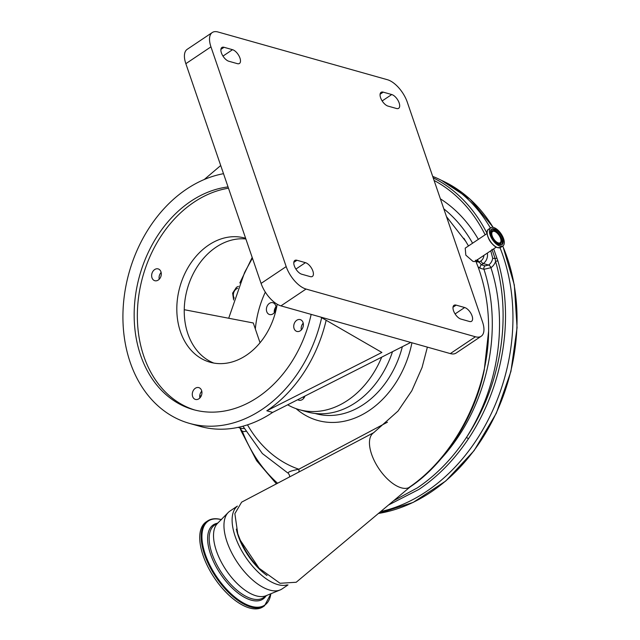 <?xml version="1.0" encoding="UTF-8"?>
<svg xmlns="http://www.w3.org/2000/svg" width="640" height="640" viewBox="0 0 640 640"><rect width="100%" height="100%" fill="white"/><g stroke="black" fill="none" stroke-linecap="round" stroke-linejoin="round"><path stroke-width="0.96" d="M237.344 506.16A46.84 22.328 56.2 0 0 239.96 547.552A46.84 22.328 56.2 0 0 277.8 584.6A46.84 22.328 56.2 0 0 287.112 584.904M237.384 506.096L229.872 511.128A46.84 22.328 56.2 0 0 228.184 512.528A46.84 22.328 56.2 0 0 232.456 554.24A46.84 22.328 56.2 0 0 269.656 590.064A46.84 22.328 56.2 0 0 280.096 589.976A46.84 22.328 56.2 0 0 282.032 588.944L288.008 584.936M228.184 512.528L217.472 523.416A43.744 20.856 56.2 0 0 221.456 562.376A43.744 20.856 56.2 0 0 256.2 595.832A43.744 20.856 56.2 0 0 265.952 595.752L280.096 589.976M221.488 519.64C215.944 518.088 211.312 518.52 207.6 520.936L206.168 521.896A51.096 24.36 56.2 0 0 207.856 566.752A51.096 24.36 56.2 0 0 249.56 608A51.096 24.36 56.2 0 0 263.064 606.784L264.496 605.816L270.944 593.712M493.664 248.848L497.92 261.032A175.328 134.504 105.7 0 1 468.552 438.616C454.464 459.696 437.896 476.64 418.864 489.44L388.56 504.984M380.664 511.592A175.328 134.504 -74.3 0 0 426.328 491.544A175.328 134.504 -74.3 0 0 500.016 247.728M490.408 228.016A175.328 134.504 -74.3 0 0 432.696 176.392M393.624 500.744L417.368 487.864C436.24 475.168 452.616 458.328 466.504 437.344A173.608 133.184 -74.3 0 0 495.584 261.504A11.176 8.568 105.7 0 1 490.936 267.696L483.96 269.296L480.24 268.248L478.048 266.84C485.376 286.888 488.896 308.312 488.608 331.112L484.264 369.896C474.848 418.912 442.696 465.544 409.96 487.032A32.656 15.568 -123.8 0 1 408.544 487.776A32.656 15.568 -123.8 0 1 371.6 454.232A32.656 15.568 -123.8 0 1 373.568 432.792L398.008 411.064L411.8 390.8L422.064 367.496L427.376 347.128M373.888 432.568L241.632 502.152L234.864 513.672L237.752 533.712L240.376 540.376L259.088 568.24L280.04 583.272L296.192 582.264L410.264 486.824M496.296 247.088L474.664 261.584L473.016 261.432L465.824 255.152L465.216 248.152L487.152 233.456M478.048 266.84L475.424 260.192M468.496 245.96L463.92 238.304M259.088 568.24L257.96 567.056A44.448 21.184 -123.8 0 1 240.968 541.712L240.376 540.376M184.248 309.696L253.28 322.976L255.336 328.976A85.944 65.936 105.7 0 1 265.328 292.112M392.504 351.68A85.944 65.936 105.7 0 1 355.6 402.608A85.944 65.936 105.7 0 1 307.152 411.888L299.192 409.648A85.944 65.936 105.7 0 1 287.672 404.808M381.688 357.168A85.944 65.936 105.7 0 1 347.64 400.368A85.944 65.936 105.7 0 1 299.192 409.648M500.04 246.16A10.912 5.2 56.2 0 0 502.928 245.904A10.912 5.2 56.2 0 0 502.568 236.32A10.912 5.2 56.2 0 0 493.656 227.504A10.912 5.2 56.2 0 0 490.768 227.768A10.912 5.2 56.2 0 0 491.136 237.352A10.912 5.2 56.2 0 0 500.04 246.16M304.936 396.056A6.136 4.712 105.7 0 1 302.352 399.552A6.136 4.712 105.7 0 1 298.888 400.216A6.136 4.712 105.7 0 1 297.776 399.688M269.424 303.376A6.136 4.712 105.7 0 1 272.88 302.712A6.136 4.712 105.7 0 1 276.048 307.696A6.136 4.712 105.7 0 1 273.016 313.864A6.136 4.712 105.7 0 1 269.552 314.528A6.136 4.712 105.7 0 1 266.392 309.544A6.136 4.712 105.7 0 1 269.424 303.376M494.12 228.864A9.328 4.448 56.2 0 0 491.656 229.088A9.328 4.448 56.2 0 0 491.968 237.272A9.328 4.448 56.2 0 0 499.576 244.8A9.328 4.448 56.2 0 0 502.04 244.584A9.328 4.448 56.2 0 0 501.728 236.392A9.328 4.448 56.2 0 0 494.12 228.864M481.192 336.248A21.832 10.408 -123.8 0 1 475.424 336.768L306.048 289.048A21.832 10.408 -123.8 0 1 286.184 266.592L210.952 46.856A21.832 10.408 -123.8 0 1 212.272 32.52A21.832 10.408 -123.8 0 1 218.04 32L387.424 79.72A21.832 10.408 -123.8 0 1 407.288 102.176L482.52 321.912A21.832 10.408 -123.8 0 1 481.192 336.248L456.088 353.072A21.832 10.408 -123.8 0 1 450.32 353.592L320.528 317.024L381.888 352.456L266.824 410.776L272.656 412.416A128.92 98.904 105.7 0 1 199.984 426.344L189.368 423.352A128.92 98.904 105.7 0 1 122.928 318.696A128.92 98.904 105.7 0 1 186.616 189.104A128.92 98.904 105.7 0 1 223.512 173.688M321.664 317.68A128.92 98.904 105.7 0 1 262.048 409.424A128.92 98.904 105.7 0 1 189.368 423.352M245.632 238.304A64.456 49.448 -74.3 0 0 244.992 238.12A64.456 49.448 -74.3 0 0 208.656 245.08A64.456 49.448 -74.3 0 0 176.816 309.88A64.456 49.448 -74.3 0 0 210.032 362.208A64.456 49.448 -74.3 0 0 246.368 355.24A64.456 49.448 -74.3 0 0 277.176 304.216M213.8 363.064A64.456 49.448 105.7 0 1 184.248 309.512A64.456 49.448 105.7 0 1 216.08 247.176A64.456 49.448 105.7 0 1 245.864 238.968M300.352 330.768A6.136 4.712 -74.3 0 0 303.384 324.592A6.136 4.712 -74.3 0 0 300.224 319.608A6.136 4.712 -74.3 0 0 296.76 320.272A6.136 4.712 -74.3 0 0 293.728 326.448A6.136 4.712 -74.3 0 0 296.896 331.432A6.136 4.712 -74.3 0 0 300.352 330.768M198.912 398.768A6.136 4.712 -74.3 0 0 201.944 392.592A6.136 4.712 -74.3 0 0 198.776 387.608A6.136 4.712 -74.3 0 0 195.32 388.272A6.136 4.712 -74.3 0 0 192.28 394.44A6.136 4.712 -74.3 0 0 195.448 399.424A6.136 4.712 -74.3 0 0 198.912 398.768M158.264 280.048A6.136 4.712 -74.3 0 0 161.296 273.88A6.136 4.712 -74.3 0 0 158.136 268.896A6.136 4.712 -74.3 0 0 154.672 269.56A6.136 4.712 -74.3 0 0 151.64 275.728A6.136 4.712 -74.3 0 0 154.8 280.712A6.136 4.712 -74.3 0 0 158.264 280.048M498.544 243.48A7.408 3.528 56.2 0 0 501.304 242.096A7.408 3.528 56.2 0 0 499.552 235.56A7.408 3.528 56.2 0 0 494.208 230.824A7.408 3.528 56.2 0 0 493.68 230.712A7.408 3.528 56.2 0 0 491.944 236.248A7.408 3.528 56.2 0 0 498.544 243.48M228.04 186.92A114.632 87.944 -74.3 0 0 190.792 201.312A114.632 87.944 -74.3 0 0 134.168 316.544A114.632 87.944 -74.3 0 0 193.24 409.6A114.632 87.944 -74.3 0 0 257.864 397.216A114.632 87.944 -74.3 0 0 311.152 314.384M228.48 188.208A114.632 87.944 -74.3 0 0 193.976 202.208A114.632 87.944 -74.3 0 0 137.344 316.392A114.632 87.944 -74.3 0 0 194.84 410.032M494.408 231.384A6.744 3.216 56.2 0 0 492.624 231.544A6.744 3.216 56.2 0 0 492.848 237.472A6.744 3.216 56.2 0 0 498.352 242.912A6.744 3.216 56.2 0 0 500.136 242.752A6.744 3.216 56.2 0 0 499.912 236.832A6.744 3.216 56.2 0 0 494.408 231.384M236.36 529.112A43.832 20.896 56.2 0 0 267 575.512M239.808 427.872L240.744 429.216A2.576 1.6 124.7 0 0 240.56 428.08M487.336 253.088A8.592 6.592 105.7 0 1 483.28 263.544L488.584 265.04A8.592 6.592 -74.3 0 0 492.704 258.2L490.76 250.8M492.704 258.2L495.16 258.68L491.968 249.352M239.672 427.832L242.32 431.256A1.72 0.776 158.5 0 0 241.784 432.184L256.624 460.696L276.416 483.848M496.752 258.096L495.16 258.68L495.584 261.504A1.72 0.696 -16.4 0 1 497.92 261.032M493.104 249.224A1.72 1.088 -10.2 0 1 493.784 249.44M477.136 259.592L481.384 264.816L485.096 265.864L488.584 265.04A2.576 1.232 56.2 0 1 490.936 267.696M298.76 472.088A5.16 2.664 -118.1 0 0 298.824 469.224C291.392 470.704 287.864 471.992 288.224 473.088L289.488 475.224L289.624 476.904M480.24 268.248A2.576 1.976 105.7 0 1 481.384 264.816L483.28 263.544A2.576 1.232 56.2 0 1 480.936 260.896L479.04 262.168L475.976 261.552A1.72 0.888 149.3 0 0 477.768 260.688M247.496 424.84A143.528 110.112 105.7 0 0 298.824 469.224L387.456 422.184M303.648 398.368A6.136 4.712 105.7 0 1 303.608 396.736M274.312 312.68A6.136 4.712 105.7 0 1 275.976 306.776M255.336 328.976L260.048 342.736M410.736 342.44L272.656 412.416M301.32 329.952A6.136 4.712 105.7 0 1 303.224 323.176M199.872 397.952A6.136 4.712 105.7 0 1 201.784 391.176M159.224 279.24A6.136 4.712 105.7 0 1 161.136 272.464M201.216 395.968L199.752 395.688M320.528 317.024L280.944 305.872A21.832 10.408 -123.8 0 1 261.08 283.416L185.848 63.68A21.832 10.408 -123.8 0 1 187.168 49.344L212.272 32.52M204.256 179.512L220.712 165.52M266.824 410.776A128.92 98.904 -74.3 0 0 326.152 320.272M296.968 260.272L305.456 262.664A8.168 3.896 -123.8 0 1 312.12 269.256A8.168 3.896 -123.8 0 1 312.392 276.424A8.168 3.896 -123.8 0 1 310.232 276.616L301.744 274.224A8.168 3.896 -123.8 0 1 295.08 267.64A8.168 3.896 -123.8 0 1 294.808 260.472A8.168 3.896 -123.8 0 1 296.968 260.272L293.808 262.392M396.504 108.496L388.016 106.104A8.168 3.896 -123.8 0 1 381.352 99.512A8.168 3.896 -123.8 0 1 381.08 92.344A8.168 3.896 -123.8 0 1 383.24 92.144L391.728 94.536A8.168 3.896 -123.8 0 1 398.392 101.128A8.168 3.896 -123.8 0 1 398.664 108.296A8.168 3.896 -123.8 0 1 396.504 108.496M456.152 305.128L464.648 307.52A8.168 3.896 -123.8 0 1 471.312 314.112A8.168 3.896 -123.8 0 1 471.584 321.28A8.168 3.896 -123.8 0 1 469.424 321.472L460.936 319.08A8.168 3.896 -123.8 0 1 454.272 312.488A8.168 3.896 -123.8 0 1 454 305.32A8.168 3.896 -123.8 0 1 456.152 305.128L453 307.24M237.312 63.64L228.824 61.248A8.168 3.896 -123.8 0 1 222.16 54.656A8.168 3.896 -123.8 0 1 221.888 47.488A8.168 3.896 -123.8 0 1 224.048 47.296L232.536 49.688A8.168 3.896 -123.8 0 1 239.2 56.28A8.168 3.896 -123.8 0 1 239.472 63.448A8.168 3.896 -123.8 0 1 237.312 63.64M276.048 308.008A5.16 3.96 -74.3 0 0 275.016 311.664M304.416 396.32A5.16 3.96 -74.3 0 0 304.352 397.344M218.192 522.68L214.704 525.024A43.744 20.856 56.2 0 0 216.152 563.424A43.744 20.856 56.2 0 0 251.856 598.744A43.744 20.856 56.2 0 0 263.416 597.696L266.912 595.36M217.296 523.28A44.648 21.288 56.2 0 0 212.88 560.176A44.648 21.288 56.2 0 0 251.176 600.144A44.648 21.288 56.2 0 0 266.016 595.96M221.184 519.64A50.64 24.144 56.2 0 0 205.384 554.616A50.64 24.144 56.2 0 0 251.336 606.336A50.64 24.144 56.2 0 0 270.856 593.744M207.6 520.936A51.096 24.36 56.2 0 0 209.296 565.792A51.096 24.36 56.2 0 0 251 607.04A51.096 24.36 56.2 0 0 264.496 605.816M433.192 177.832A175.328 134.504 105.7 0 1 487.088 233.496M488.608 331.112C488.232 390.624 455.864 455.896 408.544 487.776M315.08 413.456L315.552 413.592A85.304 65.44 -74.3 0 0 363.64 404.376A85.304 65.44 -74.3 0 0 402.352 346.688M411.936 342.776A91.32 70.056 105.7 0 1 369.112 410.56A91.32 70.056 105.7 0 1 296.12 408.68M488.432 237.992A8.208 3.912 56.2 0 0 492.576 244.184M237.656 288.352A6.016 4.616 -74.3 0 0 236.328 288.984A6.016 4.616 -74.3 0 0 234.208 298.16M497.792 247.664A10.912 5.2 56.2 0 0 500.68 247.408L497.744 247.68C491.232 246.312 483.84 231.664 488.528 229.272A10.912 5.2 56.2 0 0 488.888 238.856A10.912 5.2 56.2 0 0 497.792 247.664A10.856 5.176 56.2 0 0 498.544 247.824M501.568 244.824A9.328 4.448 56.2 0 0 500.6 236.504A9.328 4.448 56.2 0 0 493.24 229.456A9.328 4.448 56.2 0 0 491.256 229.44M493.68 230.712L492.736 230.6A8.072 3.848 56.2 0 0 490.48 231.76M499.128 244.656A8.072 3.848 56.2 0 0 501.056 243.008L501.304 242.096M238.072 427.376L241.496 428.344A8.592 6.592 -74.3 0 0 244.112 428.4M242.48 426.328L243.096 426.504M245.776 431.344A11.176 8.568 105.7 0 1 242.32 431.256A173.608 133.184 -74.3 0 0 277.576 483.232M485.144 234.8A173.608 133.184 -74.3 0 0 434.088 180.456M468.552 438.616A1.72 0.424 33.6 0 1 466.504 437.344A165.872 127.256 105.7 0 0 490.92 267.704A2.576 1.232 56.2 0 0 488.576 265.048M440.384 198.84A165.872 127.256 105.7 0 1 478.352 239.352M480.936 260.896A6.016 4.616 -74.3 0 0 483.896 255.4M441.416 458.352A160.72 123.296 -74.3 0 0 483.96 269.296A2.576 1.976 105.7 0 1 485.096 265.864M472.592 243.216A160.72 123.296 -74.3 0 0 443.808 208.832M450.32 353.592L475.424 336.768M280.944 305.872L306.048 289.048M261.08 283.416L286.184 266.592M185.848 63.68L210.952 46.856M380.08 94.264L383.24 92.144M382.168 100.944L391.728 94.536M455.088 313.928L464.648 307.52M295.896 269.072L305.456 262.664M220.888 49.408L224.048 47.296M222.976 56.096L232.536 49.688M487.328 231.096A10.856 5.176 56.2 0 0 489.872 240.688A10.856 5.176 56.2 0 0 497.72 247.656M378.44 513.448A174.472 133.848 -74.3 0 0 502.72 246.04M493.104 227.384A174.472 133.848 -74.3 0 0 441.584 180.408M244.904 271.856L252.424 258.144M466.152 241.896L446.472 216.616M238.432 286.352L236.48 287.288L232.624 293.136L233.624 299.992M500.68 247.408L502.928 245.904M240.536 429.592L241.784 432.184M287.704 472.896L262.352 453.536L242.944 426.2M239.808 282.992L252.184 257.44M244.584 272.496L228.696 318.248M488.528 229.272L490.768 227.768M441.512 180.376L470.24 199.336L493.224 227.4M502.816 245.976L514.312 284.944L517.072 327.68L510.928 371.416L496.288 413.296L474.096 450.632L445.784 480.992L413.184 502.408L378.4 513.488"/></g></svg>
